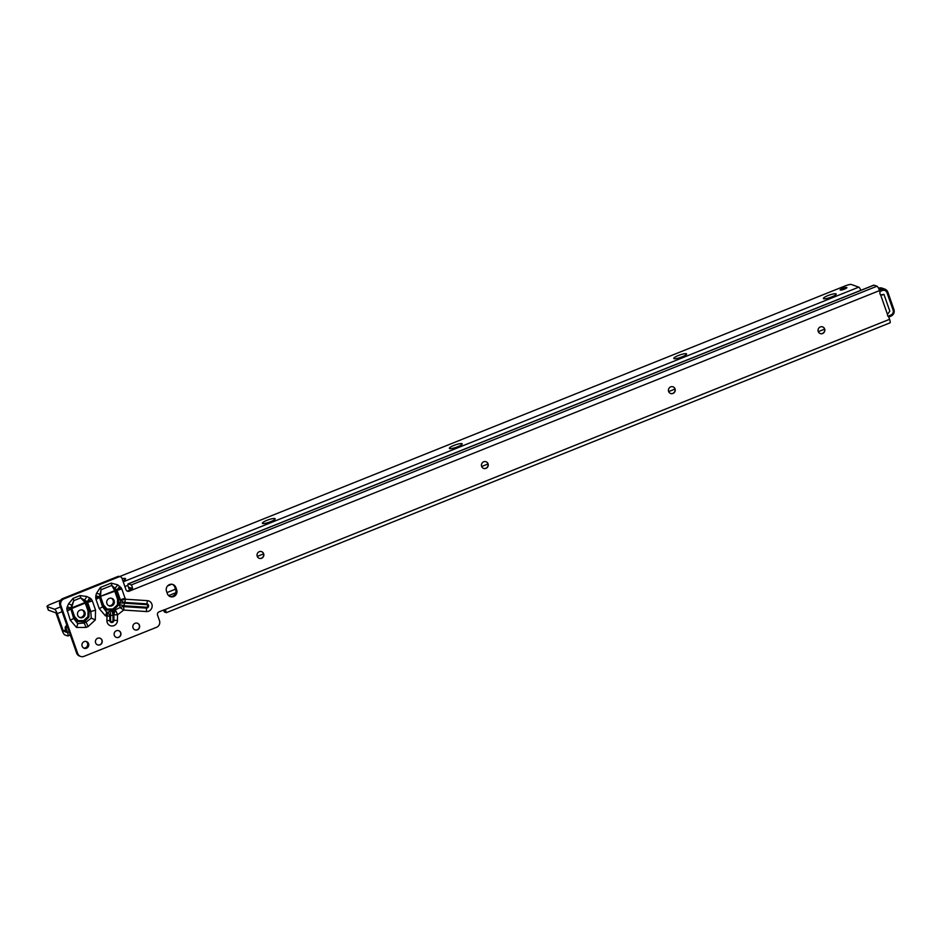 <?xml version="1.0" encoding="UTF-8"?>
<svg xmlns="http://www.w3.org/2000/svg" width="941" height="941" viewBox="0 0 941 941"><rect width="100%" height="100%" fill="white"/><g stroke="black" fill="none" stroke-linecap="round" stroke-linejoin="round"><path stroke-width="1.41" d="M117.578 599.264L118.766 598.923L115.884 590.689A1.294 0.953 69.3 0 0 115.578 590.242L115.484 590.348A1.294 0.87 -29.6 0 0 114.767 590.619L100.346 596.406A1.294 0.729 5.9 0 0 99.758 596.653L114.778 591.266L117.578 599.264L117.437 604.851L113.355 608.639L113.896 609.733L118.437 605.298L118.766 598.923L120.613 600.276L119.66 604.545L120.048 607.58L114.284 610.321A5.164 1.294 91.8 0 0 113.72 614.708L113.932 614.791A5.164 2.058 -79.5 0 1 115.343 610.427A5.164 1.153 -111.8 0 1 117.507 614.826L117.59 614.802A5.164 1.153 -111.8 0 0 115.425 610.391L112.944 610.121L112.402 609.015L107.003 609.039L103.463 604.91L100.663 596.923M106.721 609.991L112.944 610.121L107.545 612.368L106.58 612.026L102.534 606.686L99.252 596.7L95.806 595.912L95.935 599.252L99.205 608.568A5.164 0.976 -19.3 0 0 102.534 606.686L102.628 605.381L106.721 609.991L107.003 609.039M106.921 603.604A3.999 3.835 -70.3 0 1 111.897 598.382A3.999 3.835 -70.3 0 1 113.238 604.91A3.999 3.835 -70.3 0 1 106.921 603.604M111.344 598.229A3.999 3.835 -70.3 0 1 108.674 605.686M96.476 593.359L99.911 594.147L99.675 596.512L101.028 589.748L111.826 585.42L117.025 590.254A5.164 0.976 -19.3 0 0 121.789 588.89L117.766 584.832L111.179 583.102L100.381 587.431L96.476 593.359L95.806 595.912M115.578 590.242L116.637 589.736A5.164 1.459 -54.9 0 0 119.836 586.29M99.675 596.512L99.699 596.606A1.294 1.235 65.5 0 0 99.746 597.159L99.276 597.37A5.164 0.976 160.7 0 1 95.935 599.252M106.58 612.026A5.164 1.506 114.7 0 1 105.463 615.861L109.826 616.202A5.164 3.929 54.1 0 0 107.545 612.368A5.164 1.506 106.1 0 1 106.945 616.414L106.921 620.66A5.493 5.246 109.7 0 0 113.096 625.883A5.493 5.246 109.7 0 0 117.472 620.39L113.908 620.354A2.129 2.035 -70.3 0 1 109.932 621.178A2.129 2.035 -70.3 0 1 109.815 620.448L109.826 616.202L110.556 615.52A5.164 1.411 -92.1 0 0 109.944 611.18M89.571 597.806L86.701 596.488L80.044 595.571A5.164 1.153 68.2 0 1 80.691 597.9L87.466 601.817A5.164 1.341 -42 0 0 91.253 599.041L89.571 597.806A5.164 1.506 114.7 0 1 87.019 601.628L85.89 602.134A1.294 0.87 -43.6 0 0 85.09 602.511L88.066 611.085L89.254 610.744L86.454 602.758L87.572 602.24L90.783 611.403L91.301 618.143L85.913 622.213A5.164 1.153 68.2 0 1 88.078 626.624L95.3 619.931L95.535 610.039A5.164 0.976 160.7 0 1 90.783 611.403L89.254 610.744L88.924 617.12L84.384 621.554L85.913 622.213L83.925 623.013L77.656 623.612L73.61 618.284A5.164 0.976 160.7 0 1 70.269 620.154L76.527 627.447L86.09 627.412L88.078 626.624M88.066 611.085L87.925 616.673L83.843 620.46L84.02 621.707L83.478 620.601L78.079 620.625L74.539 616.508L71.587 607.921L73.716 600.687L80.691 597.9L85.09 602.511L71.587 607.921A1.294 0.635 -163.5 0 0 70.951 608.121L67.258 606.733L66.752 608.862L70.269 620.154M74.539 616.508L73.61 618.284L70.904 608.98L73.704 616.967L77.797 621.578L84.02 621.707L83.925 623.013A5.164 1.153 68.2 0 1 86.09 627.412M77.703 615.308A3.999 3.835 -70.3 0 1 82.679 610.086A3.999 3.835 -70.3 0 1 84.02 616.614A3.999 3.835 -70.3 0 1 77.703 615.308M82.126 609.933A3.999 3.835 -70.3 0 1 79.456 617.39M67.07 610.991A5.164 0.976 160.7 0 0 70.399 609.121L73.716 600.687A5.164 1.153 68.2 0 0 73.069 598.37L68.622 603.734L67.258 606.733M822.552 326.868A3.552 3.399 -70.3 0 1 823.704 332.585A3.552 3.399 -70.3 0 1 820.164 333.549M672.956 386.798A3.552 3.399 -70.3 0 1 674.097 392.515A3.552 3.399 -70.3 0 1 670.557 393.479M485.944 461.713A3.552 3.399 -70.3 0 1 487.085 467.43A3.552 3.399 -70.3 0 1 483.545 468.395M261.539 551.602A3.552 3.399 -70.3 0 1 262.68 557.331A3.552 3.399 -70.3 0 1 259.14 558.295M99.946 638.186A3.552 3.399 -70.3 0 1 101.087 643.903A3.552 3.399 -70.3 0 1 97.546 644.867M118.648 630.693A3.552 3.399 -70.3 0 1 119.789 636.41A3.552 3.399 -70.3 0 1 116.249 637.375M137.351 623.201A3.552 3.399 -70.3 0 1 138.492 628.917A3.552 3.399 -70.3 0 1 134.951 629.882M818.235 331.526A3.552 3.399 -70.3 0 1 822.646 326.892A3.552 3.399 -70.3 0 1 823.846 332.679A3.552 3.399 -70.3 0 1 818.235 331.526M668.628 391.456A3.552 3.399 -70.3 0 1 673.038 386.822A3.552 3.399 -70.3 0 1 674.238 392.609A3.552 3.399 -70.3 0 1 668.628 391.456M481.627 466.371A3.552 3.399 -70.3 0 1 486.038 461.737A3.552 3.399 -70.3 0 1 487.238 467.524A3.552 3.399 -70.3 0 1 481.627 466.371M257.222 556.272A3.552 3.399 -70.3 0 1 261.633 551.638A3.552 3.399 -70.3 0 1 262.833 557.425A3.552 3.399 -70.3 0 1 257.222 556.272M133.022 627.859A3.552 3.399 -70.3 0 1 137.433 623.224A3.552 3.399 -70.3 0 1 138.633 629.023A3.552 3.399 -70.3 0 1 133.022 627.859M114.32 635.351A3.552 3.399 -70.3 0 1 118.742 630.717A3.552 3.399 -70.3 0 1 119.93 636.504A3.552 3.399 -70.3 0 1 114.32 635.351M95.617 642.844A3.552 3.399 -70.3 0 1 100.04 638.21A3.552 3.399 -70.3 0 1 101.228 643.997A3.552 3.399 -70.3 0 1 95.617 642.844M85.996 641.421A3.552 3.399 -70.3 0 1 83.631 648.02M82.138 646.196A3.552 3.399 -70.3 0 1 86.548 641.562A3.552 3.399 -70.3 0 1 87.748 647.361A3.552 3.399 -70.3 0 1 82.138 646.196M889.798 322.845A4.258 0.953 -111.8 0 0 889.998 322.857A4.258 0.953 -111.8 0 0 889.586 319.317L888.974 317.576A2.588 2.47 109.7 0 0 888.28 316.529A2.588 2.47 -70.3 0 1 887.457 314.353L889.833 311.177L883.952 294.404L880.635 294.886A2.588 2.47 -70.3 0 1 879.929 292.663A2.588 2.47 109.7 0 0 879.811 291.392L879.529 290.593A4.258 0.953 -111.8 0 0 876.977 286.217L873.977 285.147A4.258 0.953 -111.8 0 0 873.777 285.135A4.258 0.953 -111.8 0 0 873.636 285.288M129.94 590.066A5.164 4.94 -70.3 0 1 128.799 588.231L128.517 587.396A4.258 0.953 68.2 0 1 128.105 583.855A4.258 0.953 68.2 0 1 128.305 583.867L131.258 584.926C132.575 586.749 132.716 588.49 131.693 590.172A2.588 2.47 -70.3 0 1 131.517 590.254L129.176 591.195A2.588 2.47 -70.3 0 1 126 589.736L122.012 578.35A2.588 2.47 109.7 0 0 118.837 576.892L63.906 598.899A5.164 4.94 109.7 0 0 60.906 605.557L59.848 605.181L76.609 653.066A5.164 4.94 109.7 0 0 79.538 656.053L80.608 656.43A5.164 4.94 109.7 0 0 83.62 656.5L156.9 627.153A5.164 4.94 109.7 0 0 159.488 620.672L157.57 615.167A2.588 2.47 -70.3 0 1 159.064 611.838L163.746 609.968A2.588 2.47 -70.3 0 1 164.487 609.792L166.322 612.673L164.475 612.003A5.164 0.976 160.7 0 1 164.275 611.838L163.628 610.015M80.608 656.43A5.164 4.94 109.7 0 1 77.68 653.442L60.906 605.557M167.345 593.63L166.51 591.242A5.164 4.94 -70.3 0 1 172.932 584.502A5.164 4.94 -70.3 0 1 175.861 587.49L176.696 589.889A5.164 4.94 -70.3 0 1 170.286 596.629A5.164 4.94 -70.3 0 1 167.345 593.63M120.554 576.857L119.483 576.48A2.588 2.47 109.7 0 0 117.778 576.515L62.835 598.523A5.164 4.94 109.7 0 0 59.848 605.181M879.529 290.593L131.693 590.172L130.623 589.784A2.588 2.47 -70.3 0 1 130.446 589.866L128.105 590.807A2.588 2.47 -70.3 0 1 126.953 590.972M172.391 584.349A5.164 4.94 -70.3 0 1 174.791 587.113L175.638 589.501A5.164 4.94 -70.3 0 1 169.756 596.406M130.505 589.842A5.164 4.94 -70.3 0 1 129.87 588.619L129.54 587.455L132.199 588.407M132.258 587.772L132.552 588.525M165.604 610.615L166.322 612.673L165.604 610.615M889.998 322.857L166.322 612.673M132.528 588.478L132.222 587.443L130.623 589.784M86.701 596.488A5.164 1.506 114.7 0 1 84.149 600.311L85.89 602.134L85.255 603.087L71.739 608.498L70.951 608.121L71.739 608.509L70.904 608.98A1.294 1.235 75.1 0 1 70.94 608.133L71.798 605.263L68.622 603.734M85.902 602.146A1.294 0.953 -114.7 0 1 86.454 602.758L85.266 603.099L85.902 602.146M87.466 601.817L87.572 602.24A5.164 0.976 160.7 0 0 92.336 600.876L91.253 599.041M114.284 610.321L112.92 610.391L113.014 620.342A1.294 1.235 -70.3 0 1 110.603 620.837A1.294 1.235 -70.3 0 1 110.532 620.401L110.556 615.52L113.038 615.179A5.164 1.282 -103.3 0 0 111.579 610.756M111.179 583.102A5.164 1.153 -111.8 0 1 111.826 585.42L114.884 591.042L117.025 590.254L120.295 599.582A5.164 0.976 -19.3 0 0 125.047 598.217L121.789 588.89M117.59 614.802L123.706 610.062A5.164 1.459 93.8 0 0 123.659 606.604A5.164 2.658 162.9 0 0 120.048 607.58L123.706 610.062L146.408 611.556A5.493 5.246 109.7 0 0 152.148 606.451A5.493 5.246 109.7 0 0 147.384 600.652L125.365 599.205A5.164 0.894 164.5 0 1 120.613 600.276A5.164 3.293 28.8 0 0 124.73 602.416L146.749 603.863A2.129 2.035 -70.3 0 1 148.478 605.204A2.129 2.035 -70.3 0 1 146.373 608.098L123.659 606.604L123.894 605.757L119.66 604.545M100.452 596.817L101.028 589.748A5.164 1.153 -111.8 0 0 100.381 587.431M115.614 590.125L114.567 588.278A5.164 1.459 -54.9 0 0 117.766 584.832M119.825 602.828L146.584 604.663A1.294 1.235 -70.3 0 1 147.643 605.486A1.294 1.235 -70.3 0 1 146.361 607.227L123.894 605.757L124.73 602.416A5.164 1.459 93.8 0 0 125.365 599.205L125.047 598.217M114.943 590.936L115.484 590.348M100.346 596.782L99.746 597.159L102.628 605.381L103.463 604.91M879.341 290.075L881.47 289.216A5.164 4.94 -70.3 0 1 884.893 289.146L882.046 288.122A5.164 4.94 109.7 0 0 878.623 288.193L878.518 288.24M122.154 578.739A6.787 1.282 160.7 0 1 125.529 578.974A6.787 1.282 160.7 0 1 122.871 580.809M266.903 520.349A6.787 1.282 160.7 0 1 275.125 519.044A6.787 1.282 160.7 0 1 270.632 521.69A6.787 1.282 160.7 0 1 262.574 523.443A6.787 1.282 160.7 0 1 266.903 520.349M453.903 445.434A6.787 1.282 160.7 0 1 462.137 444.14A6.787 1.282 160.7 0 1 457.644 446.775A6.787 1.282 160.7 0 1 449.575 448.539A6.787 1.282 160.7 0 1 453.903 445.434M678.308 355.533A6.787 1.282 160.7 0 1 686.542 354.239A6.787 1.282 160.7 0 1 682.049 356.874A6.787 1.282 160.7 0 1 673.979 358.639A6.787 1.282 160.7 0 1 678.308 355.533M827.915 295.603A6.787 1.282 160.7 0 1 836.149 294.31A6.787 1.282 160.7 0 1 831.656 296.944A6.787 1.282 160.7 0 1 823.587 298.709A6.787 1.282 160.7 0 1 827.915 295.603M840.301 290.063A3.552 0.67 160.7 0 1 840.16 289.946A3.552 0.67 160.7 0 1 842.913 288.275A3.552 0.67 160.7 0 1 846.724 287.487A3.552 0.67 160.7 0 1 846.865 287.605A3.552 0.67 160.7 0 1 844.112 289.275A3.552 0.67 160.7 0 1 840.301 290.063M67.011 625.647L66.611 625.565A2.588 2.47 -70.3 0 0 65.317 628.8L66.388 629.188A2.588 2.47 -70.3 0 1 67.223 626.247M66.388 629.188L67.517 632.411A4.258 0.953 68.2 0 1 67.928 635.951A4.258 0.953 68.2 0 1 67.717 635.951L64.729 634.869A4.258 0.953 68.2 0 1 62.177 630.505L55.907 612.862L48.509 610.215A5.164 0.976 -19.3 0 1 48.309 610.05L47.05 606.451A5.164 0.976 -19.3 0 0 47.25 606.616L48.509 610.215M171.756 584.243L167.616 585.902M65.317 628.8L66.482 632.352L63.247 630.882L57.201 613.65A4.258 0.953 -111.8 0 0 54.649 609.274L47.25 606.616M60.671 600.158L50.096 604.404A5.164 0.976 -19.3 0 0 47.05 606.451M119.66 576.539L845.688 285.699A5.164 0.976 -19.3 0 1 851.37 284.5L858.768 287.146A4.258 0.953 68.2 0 1 860.862 290.31M117.437 604.851L118.437 605.298M146.361 607.227L146.373 608.098A5.164 1.459 -86.2 0 1 146.408 611.556M110.532 620.401L106.921 620.66M116.943 589.936A5.164 1.282 -36.9 0 0 121.013 587.431M99.181 597.053L95.617 597.594M87.925 616.673L88.924 617.12M78.079 620.625L77.797 621.578M70.293 608.709L66.752 608.862M77.656 623.612A5.164 1.506 114.7 0 1 76.527 627.447M91.301 618.143L95.3 619.931M880.635 294.886L887.457 314.353M889.586 319.317L164.487 609.792M95.535 610.039L92.336 600.876M80.044 595.571L73.069 598.37M99.205 608.568L105.463 615.861M117.472 620.39L117.507 614.826L113.932 614.791L113.908 620.354L113.014 620.342M128.799 588.231L129.87 588.619M128.305 583.867L873.977 285.147M131.293 584.937L876.977 286.217M164.475 612.003L163.758 609.956M131.517 590.254L130.446 589.866M77.68 653.442L76.609 653.066M63.906 598.899L62.835 598.523M118.837 576.892L117.778 576.515M175.861 587.49L174.791 587.113M176.696 589.889L175.638 589.501M129.176 591.195L128.105 590.807M146.584 604.663L146.749 603.863A5.164 1.459 93.8 0 0 147.384 600.652M113.355 608.639L112.402 609.015M878.623 288.193L881.47 289.216L882.246 290.546L879.847 291.498M887.857 292.239L893.903 309.495L887.869 292.169L884.893 289.146A5.164 4.94 -70.3 0 1 887.822 292.133L887.01 292.733A3.87 3.705 109.7 0 0 882.246 290.546M893.938 309.601A5.164 4.94 -70.3 0 1 891.009 316.105M887.986 316.223L890.833 315.082A3.87 3.705 109.7 0 0 893.091 310.083L893.95 309.53C894.691 312.53 893.703 314.741 890.962 316.152L888.716 317.023M893.091 310.083L887.01 292.733M888.727 317.046L890.962 316.152L890.833 315.082M69.152 631.764L67.517 632.411M824.563 329.15L818.282 331.667M674.956 389.08L668.686 391.597M487.956 463.995L481.674 466.513M263.551 553.884L257.269 556.402M175.508 589.148L166.98 592.571M65.694 629.905L63.247 630.882M65.976 630.682L63.47 631.282M69.693 635.151A4.258 0.953 -111.8 0 0 69.893 635.163A4.258 0.953 -111.8 0 0 70.116 634.528M57.201 613.65L62.118 611.674M124.882 586.537L127.952 585.314M54.649 609.274L60.459 606.945M123.224 581.809L858.768 287.146M67.928 635.951L70.081 635.14A4.258 1.223 -81 0 0 70.316 635.093M165.934 611.003L164.393 609.756M128.105 583.855L873.777 285.135M882.587 294.98L880.47 294.839M168.627 595.606L175.696 592.783"/></g></svg>
